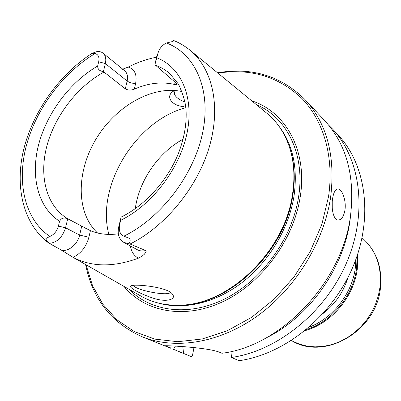 <?xml version="1.0" encoding="UTF-8"?>
<svg xmlns="http://www.w3.org/2000/svg" width="401" height="401" viewBox="0 0 401 401"><rect width="100%" height="100%" fill="white"/><g stroke="black" fill="none" stroke-linecap="round" stroke-linejoin="round"><path stroke-width="0.6" d="M173.498 349.311L191.467 356.674L192.47 355.582L193.959 347.642M123.799 242.369L130.034 244.029L145.613 250.515C142.576 251.297 139.839 251.046 137.403 249.758L123.799 242.369C119.042 239.347 117.318 234.299 118.631 227.217L121.122 217.071L119.588 225.362C118.646 230.685 120.064 234.294 123.834 236.189C161.232 218.084 194.54 174.159 202.871 131.558C211.307 88.887 194.936 53.704 166.45 42.977C162.059 45.218 159.217 48.686 157.939 53.388L154.901 64.686L175.884 82.897L177.036 84.34L174.62 84.466L175.102 82.22M122.074 69.438L128.23 67.047C134.711 69.172 137.182 74.606 135.643 83.348C132.48 83.528 129.648 82.751 127.142 81.017C128.089 76.456 127.267 73.037 124.676 70.756L102.977 53.117C101.293 51.784 99.197 51.308 96.696 51.674L92.035 53.378L95.127 53.523C98.37 54.551 99.558 57.288 98.691 61.739L97.644 66.03C97.674 69.293 99.603 71.127 103.423 71.518L103.994 72.06C77.228 86.601 54.616 116.145 46.701 146.656C38.857 177.107 46.716 206.791 68.386 219.116L67.709 218.851L65.543 227.773C62.451 237.297 57.057 242.505 49.358 243.397L61.002 249.883C67.624 252.53 77.594 244.66 79.629 235.071L65.543 227.773L58.401 226.089C56.917 231.176 54.08 234.63 49.884 236.45L45.874 238.505C46.19 240.389 47.348 242.024 49.358 243.397M67.709 218.851C63.975 217.232 61.268 218.034 59.589 221.257L58.401 226.089M173.352 40.386L173.112 40.28C174.164 40.511 173.984 40.922 172.56 41.529L166.45 42.977M128.23 67.047C137.573 62.305 147.022 59.027 156.575 57.198M102.977 53.117C105.573 55.408 106.365 58.897 105.348 63.584L127.142 81.017L125.328 88.821C127.989 90.35 130.987 90.456 134.315 89.147C148.36 83.047 161.793 81.483 174.62 84.466M61.002 249.883L73.067 257.332C91.583 267.081 113.338 267.372 138.33 258.204L141.779 256.409L144.41 254.184L146.109 251.663L146.134 251.006L145.613 250.515M73.067 257.332C80.982 253.507 86.26 246.81 88.892 237.242L90.425 230.66C98.751 234.149 108.049 235.202 118.32 233.813M130.756 285.878L130.52 286.078C129.152 287.728 140.18 293.853 152.976 298.113C166.455 302.69 176.786 299.402 172.395 294.209C168.4 287.066 134.079 283.587 130.756 285.878M170.37 292.384C168.435 296.58 134.891 290.154 133.393 285.286M128.751 243.572C130.27 242.109 130.546 240.369 129.573 238.349L123.834 236.189M176.265 305.231L181.272 305.161C229.763 304.745 285.071 251.607 292.795 195.427C295.492 178.039 294.454 162.114 289.687 147.653L287.963 142.946M190.405 50.531L266.404 112.876C276.845 121.282 284.479 132.561 289.311 146.706C294.103 161.247 295.146 177.262 292.434 194.751C284.655 251.257 229.001 304.735 180.255 305.151C165.312 305.682 152.054 302.58 140.48 295.828L72.145 256.825M266.224 337.868C310.68 316.264 346.269 264.565 350.569 215.327M85.603 264.51C92.39 298.645 111.117 322.69 141.794 336.634C174.52 349.993 218.841 343.477 257.151 316.148C295.377 288.765 324.033 242.129 330.66 197.001C335.572 156.049 327.015 123.558 304.991 99.538L324.845 120.806C346.419 144.35 355.005 175.788 350.599 215.121C342.84 281.542 281.397 346.148 221.918 353.271L219.277 352.118C205.543 346.95 162.26 345.361 165.523 345.797L170.691 348.223L171.157 345.842M231.507 357.446C277.427 350.96 325.417 312.414 346.71 262.429C368.088 212.43 360.464 158.55 332.309 128.796L338.153 135.057C366.123 164.621 373.787 217.898 352.78 267.201C331.848 316.489 284.489 354.409 239.011 360.72L231.507 357.446L230.921 351.557M141.794 336.634L170.691 348.223M173.473 349.356L175.337 346.183M182.846 346.765L183.558 353.456L191.467 356.674M183.127 139.152C158.35 152.586 138.987 180.721 135.282 208.66M157.939 53.388L156.741 56.451L154.901 64.686M174.886 90.476L173.463 91.182C165.528 95.734 170.555 105.468 183.723 106.641M175.362 90.516L174.285 92.766C174.485 96.245 178.064 99.328 185.021 102.009M98.691 61.739L105.348 63.584L103.423 71.518M125.328 88.821L103.994 72.06M90.425 230.66L68.386 219.116M123.959 286.399C144.951 311.973 184.36 319.858 222.856 301.682C261.307 283.602 293.467 240.289 300.154 197.297C307.873 150.826 285.632 111.583 251.703 100.816M86.06 264.765L92.506 285.597L102.826 304.179L116.891 319.767L134.41 331.637L154.921 339.131L177.788 341.707L202.174 338.99L227.111 330.845L251.487 317.422L274.174 299.176L294.078 276.86L310.229 251.487L321.883 224.259L328.564 196.46C334.324 156.836 323.517 120.786 301.988 98.561C278.705 76.551 250.695 68.075 217.959 73.137M304.991 99.538C281.011 75.864 251.868 66.952 217.553 72.802M332.579 198.746C331 208.385 333.517 220.169 338.193 220.064C341.502 219.863 343.757 216.51 344.965 209.999C346.429 200.51 342.023 188.821 338.038 188.866C335.416 189.016 333.597 192.31 332.579 198.746M178.876 351.702L183.558 353.456M332.309 128.796L328.464 124.922M182.074 91.578C152.525 84.957 115.689 106.23 96.055 138.992C76.27 171.658 75.819 212.67 97.563 233.001M347.998 277.412C343.542 291.973 335.311 303.933 323.296 313.296M305.101 330.604C331.191 323.607 353.938 296.875 357.301 268.916L357.667 254.234M120.721 220.289C152.039 205.071 179.879 168.5 187.092 132.811C194.38 97.072 180.991 67.147 156.941 57.864M95.127 53.523C62.952 72.736 36.306 108.526 26.376 145.578C16.591 182.55 24.656 219.237 49.884 236.45M97.644 66.03C70.02 82.1 46.972 112.876 38.626 144.606C30.386 176.28 37.814 207.322 59.589 221.257M135.643 83.348L134.315 89.147M130.41 245.958C131.297 251.668 133.939 255.748 138.33 258.204M88.892 237.242L79.629 235.071L81.719 226.219M118.631 227.217L119.588 225.362M185.843 107.679C135.844 120.746 95.804 186.059 108.856 234.415M129.177 289.382C151.157 311.918 189.462 317.006 225.888 298.349C262.259 279.743 292.068 238.384 298.484 197.452C305.617 154.45 286.755 117.298 256.349 104.626M157.919 302.945C182.956 310.349 214.886 303.306 241.858 282.685C268.765 261.993 288.73 228.821 293.968 196.41C297.928 168.24 293.036 144.982 279.281 126.631M332.234 202.004L332.259 208.42M121.207 217.031C144.666 205.693 167.037 181.237 178.139 154.134C184.295 138.35 186.911 123.413 185.999 109.323C185.493 102.385 182.986 93.984 178.475 84.13L169.718 73.538C165.483 69.874 160.726 67.112 155.453 65.258M130.034 244.029C165.478 226.505 197.678 187.152 209.467 146.36C221.262 105.513 212.149 67.814 189.427 49.729C184.465 45.764 179.052 42.626 173.192 40.316M309.221 327.141C332.76 318.354 352.133 293.577 355.291 268.043L355.903 259.322M306.419 329.522C331.717 321.747 353.296 295.572 356.604 268.364L357.131 255.853M363.075 238.745C376.619 251.247 382.414 267.632 380.459 287.898C376.644 330.394 325.557 360.659 292.565 341.186L299.602 344.208L307.141 346.123L315.041 346.87L323.146 346.419L331.286 344.755L339.301 341.903L347.005 337.903L354.243 332.835L360.85 326.8L366.679 319.923L371.602 312.359L375.511 304.259L378.328 295.813L379.998 287.196C381.917 267.006 376.278 250.856 363.075 238.745L362.068 237.863M131.152 285.687L130.52 286.078M289.687 147.653L289.311 146.706M181.272 305.161L180.255 305.151M174.475 91.869L174.285 92.766M85.483 228.234L84.957 227.958M91.859 53.488C59.388 74.456 33.313 111.087 23.834 148.901C14.546 186.565 22.957 224.505 49.604 243.648M292.565 341.186L291.382 340.559"/></g></svg>
